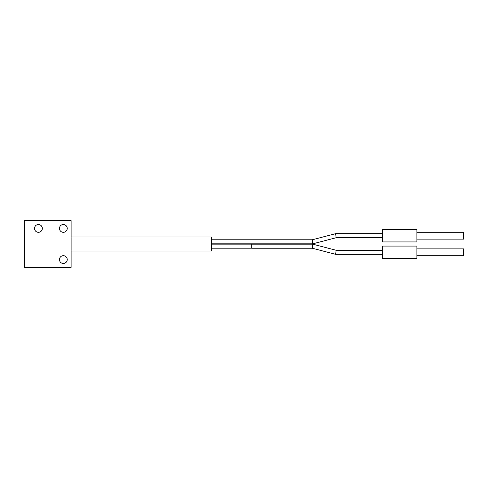 <?xml version="1.0" encoding="UTF-8"?>
<svg xmlns="http://www.w3.org/2000/svg" width="488" height="488" viewBox="0 0 488 488"><rect width="100%" height="100%" fill="white"/><g stroke="black" fill="none" stroke-linecap="round" stroke-linejoin="round"><path stroke-width="0.73" d="M416.874 255.73L463.6 255.73L463.6 248.88L416.874 248.88M416.874 252.308L416.874 246.074L382.61 246.074L382.61 258.536L416.874 258.536L416.874 252.308M251.79 246.178L251.79 244.14L211.292 244.14M251.79 246.196L251.79 248.221L312.265 248.221L312.79 244.171L336.153 250.283L382.61 250.283M312.265 248.221L335.628 254.333L336.153 250.283M416.874 232.27L463.6 232.27L463.6 239.12L416.874 239.12M416.874 229.464L416.874 241.926L382.61 241.926L382.61 229.464L416.874 229.464M211.292 243.829L312.79 243.829L312.265 239.779L335.628 233.667L382.61 233.667M211.292 239.779L312.265 239.779L312.79 243.829L336.153 237.717L335.628 233.667M71.126 236.991L211.292 236.991L211.292 251.009L71.126 251.009M34.526 228.427A3.892 3.892 0 0 0 38.418 232.319A3.892 3.892 0 0 0 42.31 228.427A3.892 3.892 0 0 0 38.418 224.535A3.892 3.892 0 0 0 34.526 228.427M59.444 228.427A3.892 3.892 0 0 0 63.336 232.319A3.892 3.892 0 0 0 67.228 228.427A3.892 3.892 0 0 0 63.336 224.535A3.892 3.892 0 0 0 59.444 228.427M59.444 259.573A3.892 3.892 0 0 0 63.336 263.465A3.892 3.892 0 0 0 67.228 259.573A3.892 3.892 0 0 0 63.336 255.681A3.892 3.892 0 0 0 59.444 259.573M71.126 220.637L24.4 220.637L24.4 267.363L71.126 267.363L71.126 220.637M251.79 248.191L211.292 248.191M251.79 244.171L312.79 244.171M336.153 237.717L382.61 237.717M335.628 254.333L382.61 254.333"/></g></svg>
